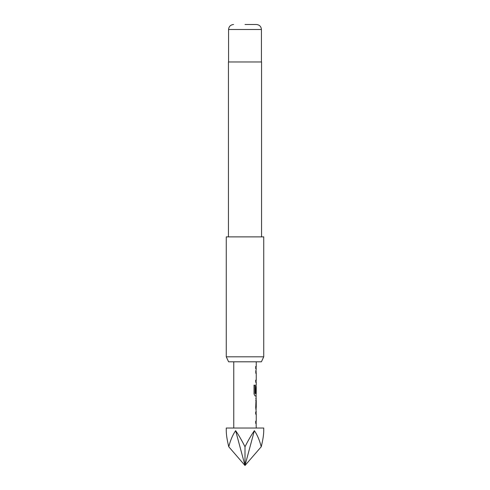 <?xml version="1.0" encoding="UTF-8"?>
<svg xmlns="http://www.w3.org/2000/svg" width="490" height="490" viewBox="0 0 490 490"><rect width="100%" height="100%" fill="white"/><g stroke="black" fill="none" stroke-linecap="round" stroke-linejoin="round"><path stroke-width="0.73" d="M255.596 411.986L256.117 411.986L256.117 414.081L255.596 414.081M256.117 421.149L256.117 423.244L255.596 423.244M256.117 398.388L256.246 407.509L255.725 407.509M256.056 400.44L256.117 409.56M256.117 384.748L256.16 392.674L255.719 392.674L256.117 384.754M253.936 385.189L255.008 385.189L255.008 393.495L256.056 393.635M256.117 393.635L256.056 395.963M255.596 371.059L256.117 371.059L256.117 373.16M255.596 380.222L256.117 380.222L256.117 382.323M255.596 366.581L256.117 366.581L256.117 368.682M263.736 428.021L226.264 428.021L226.264 430.679C226.276 434.783 227.115 440.143 228.769 446.764C230.459 440.143 232.744 434.783 235.629 430.679C238.532 434.783 241.656 440.143 245 446.764C248.344 440.143 251.468 434.783 254.371 430.679C257.256 434.783 259.541 440.143 261.231 446.764C262.885 440.143 263.724 434.783 263.736 430.679L263.736 428.021M233.755 361.81L233.755 428.021M256.117 423.195L256.246 428.021M256.246 423.244L255.719 423.244L255.719 421.149L256.246 421.149L256.246 414.081L255.719 414.081L255.719 411.986L256.117 412.041M256.148 395.963L255.719 407.649L256.246 411.986M256.246 395.963L255.063 395.963L254.034 394.003L254.034 385.189L255.125 385.189L255.186 393.635L256.246 393.635L256.246 386.573L256.16 392.674M255.719 366.581L256.239 366.581L255.725 366.587L255.719 368.682L256.239 368.682L255.719 373.16L256.246 373.16L256.246 380.222L255.719 380.222L255.719 382.323L256.246 382.323L256.246 384.699M256.246 361.81L256.246 366.581M256.246 398.346L255.731 398.346M255.725 400.44L256.246 400.44L256.246 407.509M261.409 361.81L228.591 361.81L226.264 356.812L263.736 356.812L261.409 361.81M245 24.5L256.429 24.5L245 24.5M261.556 236.878L261.556 61.979L228.444 61.979L228.444 236.878M263.736 356.812L263.736 236.878L226.264 236.878L226.264 356.812M261.231 446.764L245 465.5L254.371 430.679M228.769 446.764L245 465.5L235.629 430.679M245 446.764L245 465.5M256.429 24.5C259.492 24.825 261.158 26.491 261.427 29.498L228.573 29.498L228.573 61.979M261.427 29.498L261.427 61.979M228.573 29.498C228.842 26.491 230.508 24.825 233.571 24.5"/></g></svg>

